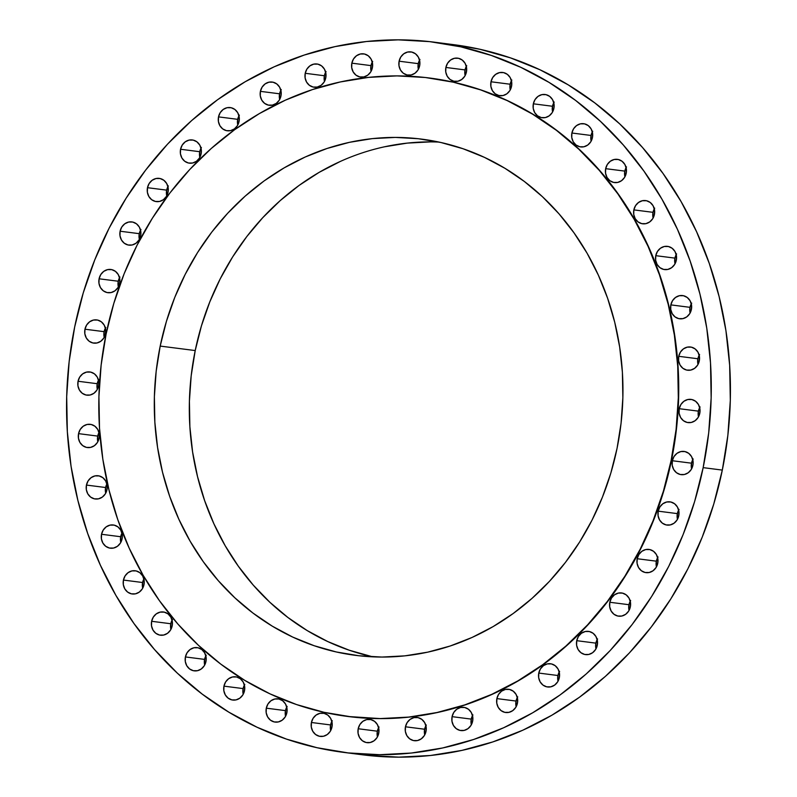 <?xml version="1.0" encoding="UTF-8"?>
<svg xmlns="http://www.w3.org/2000/svg" width="797" height="797" viewBox="0 0 797 797"><rect width="100%" height="100%" fill="white"/><g stroke="black" fill="none" stroke-linecap="round" stroke-linejoin="round"><path stroke-width="1.2" d="M205.855 655.861A11.706 10.52 -82.7 0 0 204.57 659.388L185.412 656.937A11.706 10.52 97.3 0 1 197.168 647.632A11.706 10.52 97.3 0 1 205.955 661.54L206.074 656.987L204.61 652.763L201.79 649.535L198.035 647.782L193.93 647.782L190.084 649.515L187.096 652.733L185.412 656.937L185.293 661.5L186.757 665.714L189.586 668.942L193.332 670.695L197.447 670.705L201.282 668.972L204.281 665.754L205.955 661.54A11.706 10.52 97.3 0 1 194.199 670.855A11.706 10.52 97.3 0 1 185.412 656.937L204.57 659.388A11.706 10.52 -82.7 0 0 204.68 665.067L204.57 659.388L206.254 655.184M244.39 685.061A11.706 10.52 -82.7 0 0 243.115 688.588L223.957 686.147A11.706 10.52 97.3 0 1 235.713 676.832A11.706 10.52 97.3 0 1 244.5 690.74L244.619 686.187L243.155 681.973L240.325 678.735L236.579 676.982L232.465 676.982L228.629 678.715L225.631 681.933L223.957 686.147L223.837 690.7L225.302 694.914L228.121 698.142L231.877 699.896L235.982 699.905L239.827 698.172L242.816 694.954L244.5 690.74A11.706 10.52 97.3 0 1 232.744 700.055A11.706 10.52 97.3 0 1 223.957 686.147L243.115 688.588A11.706 10.52 -82.7 0 0 243.215 694.267L243.115 688.588L244.789 684.384M286.741 707.098A11.706 10.52 -82.7 0 0 285.465 710.625L266.298 708.174A11.706 10.52 97.3 0 1 278.063 698.869A11.706 10.52 97.3 0 1 286.85 712.777L286.97 708.214L285.505 704L282.676 700.772L278.93 699.019L274.816 699.009L270.97 700.752L267.981 703.97L266.298 708.174L266.188 712.737L267.653 716.951L270.472 720.179L274.228 721.933L278.332 721.943L282.178 720.199L285.167 716.981L286.85 712.777A11.706 10.52 97.3 0 1 275.095 722.082A11.706 10.52 97.3 0 1 266.298 708.174L285.465 710.625A11.706 10.52 -82.7 0 0 285.565 716.304L285.465 710.625L287.139 706.411M331.861 721.415A11.706 10.52 -82.7 0 0 330.576 724.941L311.418 722.49A11.706 10.52 97.3 0 1 323.174 713.185A11.706 10.52 97.3 0 1 331.96 727.093L332.08 722.54L330.616 718.316L327.796 715.088L324.04 713.335L319.936 713.335L316.09 715.068L313.101 718.286L311.418 722.49L311.298 727.053L312.763 731.267L315.582 734.495L319.338 736.249L323.452 736.259L327.288 734.525L330.287 731.307L331.96 727.093A11.706 10.52 97.3 0 1 320.205 736.408A11.706 10.52 97.3 0 1 311.418 722.49L330.576 724.941A11.706 10.52 -82.7 0 0 330.685 730.62L330.576 724.941L332.259 720.737M378.625 727.671A11.706 10.52 -82.7 0 0 377.35 731.198L358.192 728.747A11.706 10.52 97.3 0 1 369.947 719.442A11.706 10.52 97.3 0 1 378.734 733.35L378.854 728.787L377.389 724.573L374.57 721.345L370.814 719.591L366.7 719.581L362.864 721.325L359.875 724.543L358.192 728.747L358.072 733.31L359.537 737.524L362.356 740.752L366.112 742.505L370.216 742.515L374.062 740.782L377.051 737.564L378.734 733.35A11.706 10.52 97.3 0 1 366.979 742.655A11.706 10.52 97.3 0 1 358.192 728.747L377.35 731.198A11.706 10.52 -82.7 0 0 377.449 736.876L377.35 731.198L379.033 726.994M425.907 725.708A11.706 10.52 -82.7 0 0 424.622 729.235L405.464 726.784A11.706 10.52 97.3 0 1 417.22 717.479A11.706 10.52 97.3 0 1 426.006 731.387L426.126 726.824L424.662 722.61L421.842 719.382L418.086 717.629L413.982 717.619L410.136 719.362L407.147 722.58L405.464 726.784L405.344 731.347L406.809 735.561L409.628 738.789L413.384 740.543L417.498 740.552L421.334 738.809L424.323 735.591L426.006 731.387A11.706 10.52 97.3 0 1 414.251 740.692A11.706 10.52 97.3 0 1 405.464 726.784L424.622 729.235A11.706 10.52 -82.7 0 0 424.731 734.914L424.622 729.235L426.305 725.021M472.521 715.576A11.706 10.52 -82.7 0 0 471.236 719.103L452.078 716.652A11.706 10.52 97.3 0 1 463.834 707.347A11.706 10.52 97.3 0 1 472.621 721.255L472.741 716.692L471.276 712.478L468.457 709.25L464.701 707.497L460.596 707.487L456.751 709.22L453.762 712.448L452.078 716.652L451.959 721.215L453.423 725.429L456.243 728.657L459.999 730.411L464.113 730.421L467.949 728.677L470.937 725.459L472.621 721.255A11.706 10.52 97.3 0 1 460.865 730.56A11.706 10.52 97.3 0 1 452.078 716.652L471.236 719.103A11.706 10.52 -82.7 0 0 471.346 724.782L471.236 719.103L472.92 714.889M517.323 697.524A11.706 10.52 -82.7 0 0 516.038 701.051L496.88 698.6A11.706 10.52 97.3 0 1 508.645 689.285A11.706 10.52 97.3 0 1 517.432 703.203L517.552 698.64L516.087 694.426L513.258 691.198L509.512 689.445L505.398 689.435L501.552 691.168L498.563 694.386L496.88 698.6L496.77 703.153L498.235 707.377L501.054 710.605L504.81 712.359L508.914 712.359L512.76 710.625L515.749 707.407L517.432 703.203A11.706 10.52 97.3 0 1 505.677 712.508A11.706 10.52 97.3 0 1 496.88 698.6L516.038 701.051A11.706 10.52 -82.7 0 0 516.147 706.72L516.038 701.051L517.721 696.837M559.215 671.991A11.706 10.52 -82.7 0 0 557.94 675.517L538.782 673.067A11.706 10.52 97.3 0 1 550.538 663.762A11.706 10.52 97.3 0 1 559.325 677.669L559.444 673.106L557.98 668.892L555.16 665.664L551.404 663.911L547.29 663.901L543.454 665.644L540.466 668.862L538.782 673.067L538.662 677.629L540.127 681.843L542.946 685.071L546.702 686.825L550.807 686.835L554.652 685.091L557.641 681.873L559.325 677.669A11.706 10.52 97.3 0 1 547.569 686.974A11.706 10.52 97.3 0 1 538.782 673.067L557.94 675.517A11.706 10.52 -82.7 0 0 558.039 681.196L557.94 675.517L559.624 671.303M597.172 639.612A11.706 10.52 -82.7 0 0 595.887 643.139L576.729 640.688A11.706 10.52 97.3 0 1 588.485 631.383A11.706 10.52 97.3 0 1 597.282 645.291L597.391 640.728L595.927 636.514L593.107 633.286L589.352 631.533L585.247 631.523L581.402 633.266L578.413 636.484L576.729 640.688L576.61 645.251L578.074 649.465L580.903 652.693L584.649 654.447L588.764 654.457L592.609 652.713L595.598 649.495L597.282 645.291A11.706 10.52 97.3 0 1 585.516 654.596A11.706 10.52 97.3 0 1 576.729 640.688L595.887 643.139A11.706 10.52 -82.7 0 0 595.997 648.818L595.887 643.139L597.571 638.925M630.248 601.187A11.706 10.52 -82.7 0 0 628.963 604.714L609.805 602.263A11.706 10.52 97.3 0 1 621.56 592.948A11.706 10.52 97.3 0 1 630.347 606.866L630.467 602.303L629.002 598.089L626.183 594.861L622.427 593.107L618.323 593.098L614.477 594.831L611.488 598.049L609.805 602.263L609.685 606.816L611.15 611.04L613.979 614.268L617.725 616.021L621.839 616.021L625.685 614.288L628.674 611.07L630.347 606.866A11.706 10.52 97.3 0 1 618.592 616.171A11.706 10.52 97.3 0 1 609.805 602.263L628.963 604.714A11.706 10.52 -82.7 0 0 629.072 610.382L628.963 604.714L630.646 600.5M657.625 557.651A11.706 10.52 -82.7 0 0 656.349 561.178L637.192 558.727A11.706 10.52 97.3 0 1 648.947 549.422A11.706 10.52 97.3 0 1 657.734 563.33L657.854 558.767L656.389 554.553L653.57 551.325L649.814 549.571L645.7 549.561L641.864 551.305L638.875 554.523L637.192 558.727L637.072 563.29L638.536 567.504L641.356 570.732L645.112 572.485L649.216 572.495L653.062 570.752L656.051 567.534L657.734 563.33A11.706 10.52 97.3 0 1 645.978 572.635A11.706 10.52 97.3 0 1 637.192 558.727L656.349 561.178A11.706 10.52 -82.7 0 0 656.449 566.856L656.349 561.178L658.033 556.964M678.645 510.09A11.706 10.52 -82.7 0 0 677.36 513.617L658.202 511.166A11.706 10.52 97.3 0 1 669.958 501.851A11.706 10.52 97.3 0 1 678.755 515.769L678.865 511.206L677.4 506.992L674.581 503.764L670.825 502.01L666.72 502L662.875 503.734L659.886 506.952L658.202 511.166L658.083 515.719L659.547 519.943L662.377 523.171L666.123 524.924L670.237 524.924L674.083 523.191L677.071 519.973L678.755 515.769A11.706 10.52 97.3 0 1 666.989 525.074A11.706 10.52 97.3 0 1 658.202 511.166L677.36 513.617A11.706 10.52 -82.7 0 0 677.47 519.285L677.36 513.617L679.044 509.403M692.782 459.66A11.706 10.52 -82.7 0 0 691.497 463.187L672.339 460.736A11.706 10.52 97.3 0 1 684.095 451.431A11.706 10.52 97.3 0 1 692.882 465.338L693.001 460.776L691.537 456.561L688.718 453.334L684.962 451.58L680.847 451.57L677.012 453.314L674.023 456.532L672.339 460.736L672.22 465.299L673.684 469.513L676.504 472.741L680.259 474.494L684.374 474.504L688.209 472.77L691.198 469.553L692.882 465.338A11.706 10.52 97.3 0 1 681.126 474.643A11.706 10.52 97.3 0 1 672.339 460.736L691.497 463.187A11.706 10.52 -82.7 0 0 691.607 468.865L691.497 463.187L693.181 458.982M699.676 407.616A11.706 10.52 -82.7 0 0 698.401 411.142L679.243 408.692A11.706 10.52 97.3 0 1 690.999 399.387A11.706 10.52 97.3 0 1 699.786 413.294L699.905 408.731L698.441 404.517L695.612 401.289L691.866 399.536L687.751 399.526L683.916 401.27L680.917 404.487L679.243 408.692L679.124 413.254L680.588 417.469L683.408 420.696L687.163 422.45L691.268 422.46L695.114 420.716L698.102 417.498L699.786 413.294A11.706 10.52 97.3 0 1 688.03 422.599A11.706 10.52 97.3 0 1 679.243 408.692L698.401 411.142A11.706 10.52 -82.7 0 0 698.501 416.821L698.401 411.142L700.075 406.928M699.178 355.233A11.706 10.52 -82.7 0 0 697.893 358.76L678.735 356.309A11.706 10.52 97.3 0 1 690.491 347.004A11.706 10.52 97.3 0 1 699.288 360.911L699.407 356.349L697.943 352.135L695.114 348.907L691.368 347.153L687.253 347.143L683.408 348.887L680.419 352.105L678.735 356.309L678.626 360.872L680.08 365.086L682.909 368.314L686.655 370.067L690.77 370.077L694.615 368.334L697.604 365.116L699.288 360.911A11.706 10.52 97.3 0 1 687.532 370.216A11.706 10.52 97.3 0 1 678.735 356.309L697.893 358.76A11.706 10.52 -82.7 0 0 698.003 364.438L697.893 358.76L699.577 354.545M691.288 303.806A11.706 10.52 -82.7 0 0 690.003 307.333L670.845 304.882A11.706 10.52 97.3 0 1 682.611 295.567A11.706 10.52 97.3 0 1 691.397 309.485L691.517 304.922L690.053 300.708L687.223 297.48L683.477 295.727L679.363 295.717L675.517 297.45L672.529 300.668L670.845 304.882L670.735 309.435L672.2 313.649L675.019 316.887L678.775 318.641L682.88 318.641L686.725 316.907L689.714 313.689L691.397 309.485A11.706 10.52 97.3 0 1 679.642 318.79A11.706 10.52 97.3 0 1 670.845 304.882L690.003 307.333A11.706 10.52 -82.7 0 0 690.112 313.002L690.003 307.333L691.686 303.119M676.205 254.592A11.706 10.52 -82.7 0 0 674.92 258.118L655.762 255.668A11.706 10.52 97.3 0 1 667.517 246.363A11.706 10.52 97.3 0 1 676.314 260.27L676.434 255.707L674.969 251.493L672.14 248.265L668.394 246.512L664.28 246.502L660.434 248.236L657.445 251.453L655.762 255.668L655.642 260.23L657.107 264.445L659.936 267.672L663.682 269.426L667.796 269.436L671.642 267.692L674.631 264.474L676.314 260.27A11.706 10.52 97.3 0 1 664.559 269.575A11.706 10.52 97.3 0 1 655.762 255.668L674.92 258.118A11.706 10.52 -82.7 0 0 675.029 263.797L674.92 258.118L676.603 253.904M654.297 208.804A11.706 10.52 -82.7 0 0 653.012 212.331L633.854 209.89A11.706 10.52 97.3 0 1 645.61 200.575A11.706 10.52 97.3 0 1 654.407 214.483L654.516 209.93L653.062 205.716L650.232 202.478L646.477 200.724L642.372 200.724L638.527 202.458L635.538 205.676L633.854 209.89L633.735 214.443L635.199 218.657L638.028 221.895L641.774 223.638L645.889 223.648L649.734 221.915L652.723 218.697L654.407 214.483A11.706 10.52 97.3 0 1 642.651 223.798A11.706 10.52 97.3 0 1 633.854 209.89L653.012 212.331A11.706 10.52 -82.7 0 0 653.122 218.009L653.012 212.331L654.696 208.127M626.103 167.589A11.706 10.52 -82.7 0 0 624.818 171.106L605.66 168.665A11.706 10.52 97.3 0 1 617.426 159.35A11.706 10.52 97.3 0 1 626.213 173.258L626.332 168.705L624.868 164.491L622.039 161.253L618.293 159.51L614.178 159.5L610.333 161.233L607.344 164.451L605.66 168.665L605.551 173.218L607.015 177.432L609.835 180.67L613.59 182.413L617.695 182.423L621.54 180.69L624.529 177.472L626.213 173.258A11.706 10.52 97.3 0 1 614.457 182.573A11.706 10.52 97.3 0 1 605.66 168.665L624.818 171.106A11.706 10.52 -82.7 0 0 624.928 176.785L624.818 171.106L626.502 166.902M592.32 131.933A11.706 10.52 -82.7 0 0 591.045 135.46L571.887 133.009A11.706 10.52 97.3 0 1 583.643 123.704A11.706 10.52 97.3 0 1 592.43 137.612L592.55 133.049L591.085 128.835L588.256 125.607L584.51 123.854L580.395 123.844L576.55 125.577L573.561 128.795L571.887 133.009L571.768 137.572L573.232 141.786L576.052 145.014L579.808 146.768L583.912 146.778L587.758 145.034L590.746 141.816L592.43 137.612A11.706 10.52 97.3 0 1 580.674 146.917A11.706 10.52 97.3 0 1 571.887 133.009L591.045 135.46A11.706 10.52 -82.7 0 0 591.145 141.139L591.045 135.46L592.719 131.246M553.785 102.733A11.706 10.52 -82.7 0 0 552.5 106.26L533.342 103.809A11.706 10.52 97.3 0 1 545.098 94.504A11.706 10.52 97.3 0 1 553.885 108.412L554.005 103.849L552.54 99.635L549.721 96.407L545.965 94.654L541.86 94.644L538.015 96.377L535.026 99.595L533.342 103.809L533.223 108.372L534.687 112.586L537.507 115.814L541.263 117.567L545.377 117.577L549.213 115.834L552.211 112.616L553.885 108.412A11.706 10.52 97.3 0 1 542.129 117.717A11.706 10.52 97.3 0 1 533.342 103.809L552.5 106.26A11.706 10.52 -82.7 0 0 552.61 111.939L552.5 106.26L554.184 102.046M511.435 80.696A11.706 10.52 -82.7 0 0 510.15 84.223L490.992 81.772A11.706 10.52 97.3 0 1 502.748 72.467A11.706 10.52 97.3 0 1 511.535 86.375L511.654 81.822L510.19 77.598L507.37 74.37L503.614 72.617L499.51 72.617L495.664 74.35L492.676 77.568L490.992 81.772L490.872 86.335L492.337 90.549L495.166 93.777L498.912 95.53L503.027 95.54L506.872 93.807L509.861 90.589L511.535 86.375A11.706 10.52 97.3 0 1 499.779 95.69A11.706 10.52 97.3 0 1 490.992 81.772L510.15 84.223A11.706 10.52 -82.7 0 0 510.259 89.902L510.15 84.223L511.833 80.019M466.315 66.38A11.706 10.52 -82.7 0 0 465.04 69.907L445.882 67.456A11.706 10.52 97.3 0 1 457.637 58.151A11.706 10.52 97.3 0 1 466.424 72.059L466.544 67.496L465.079 63.282L462.25 60.054L458.504 58.301L454.39 58.291L450.554 60.034L447.555 63.252L445.882 67.456L445.762 72.019L447.227 76.233L450.046 79.461L453.802 81.214L457.906 81.224L461.752 79.481L464.741 76.263L466.424 72.059A11.706 10.52 97.3 0 1 454.669 81.364A11.706 10.52 97.3 0 1 445.882 67.456L465.04 69.907A11.706 10.52 -82.7 0 0 465.139 75.585L465.04 69.907L466.713 65.693M419.551 60.124A11.706 10.52 -82.7 0 0 418.266 63.65L399.108 61.2A11.706 10.52 97.3 0 1 410.863 51.895A11.706 10.52 97.3 0 1 419.65 65.802L419.77 61.239L418.305 57.025L415.486 53.797L411.73 52.044L407.626 52.034L403.78 53.778L400.791 56.995L399.108 61.2L398.988 65.762L400.453 69.977L403.272 73.204L407.028 74.958L411.142 74.968L414.978 73.224L417.967 70.006L419.65 65.802A11.706 10.52 97.3 0 1 407.895 75.107A11.706 10.52 97.3 0 1 399.108 61.2L418.266 63.65A11.706 10.52 -82.7 0 0 418.375 69.329L418.266 63.65L419.949 59.436M372.269 62.086A11.706 10.52 -82.7 0 0 370.994 65.613L351.836 63.162A11.706 10.52 97.3 0 1 363.591 53.857A11.706 10.52 97.3 0 1 372.378 67.765L372.498 63.202L371.033 58.988L368.214 55.76L364.458 54.007L360.344 53.997L356.508 55.74L353.509 58.958L351.836 63.162L351.716 67.725L353.181 71.939L356 75.167L359.756 76.92L363.86 76.93L367.706 75.197L370.695 71.979L372.378 67.765A11.706 10.52 97.3 0 1 360.623 77.07A11.706 10.52 97.3 0 1 351.836 63.162L370.994 65.613A11.706 10.52 -82.7 0 0 371.093 71.292L370.994 65.613L372.677 61.409M325.654 72.218A11.706 10.52 -82.7 0 0 324.379 75.745L305.221 73.294A11.706 10.52 97.3 0 1 316.977 63.989A11.706 10.52 97.3 0 1 325.764 77.897L325.883 73.344L324.419 69.12L321.599 65.892L317.844 64.139L313.729 64.139L309.894 65.872L306.895 69.09L305.221 73.294L305.102 77.857L306.566 82.071L309.385 85.299L313.141 87.052L317.246 87.062L321.091 85.329L324.08 82.111L325.764 77.897A11.706 10.52 97.3 0 1 314.008 87.212A11.706 10.52 97.3 0 1 305.221 73.294L324.379 75.745A11.706 10.52 -82.7 0 0 324.479 81.424L324.379 75.745L326.063 71.541M280.853 90.28A11.706 10.52 -82.7 0 0 279.568 93.797L260.41 91.356A11.706 10.52 97.3 0 1 272.166 82.041A11.706 10.52 97.3 0 1 280.962 95.949L281.072 91.396L279.608 87.182L276.788 83.944L273.032 82.201L268.928 82.191L265.082 83.924L262.093 87.142L260.41 91.356L260.29 95.909L261.755 100.123L264.584 103.361L268.33 105.104L272.444 105.114L276.29 103.381L279.279 100.163L280.962 95.949A11.706 10.52 97.3 0 1 269.197 105.264A11.706 10.52 97.3 0 1 260.41 91.356L279.568 93.797A11.706 10.52 -82.7 0 0 279.677 99.476L279.568 93.797L281.251 89.593M238.961 115.804A11.706 10.52 -82.7 0 0 237.675 119.331L218.517 116.88A11.706 10.52 97.3 0 1 230.273 107.575A11.706 10.52 97.3 0 1 239.06 121.483L239.18 116.92L237.715 112.706L234.896 109.478L231.14 107.725L227.035 107.715L223.19 109.458L220.201 112.676L218.517 116.88L218.398 121.443L219.862 125.657L222.682 128.885L226.438 130.638L230.552 130.648L234.388 128.915L237.376 125.697L239.06 121.483A11.706 10.52 97.3 0 1 227.304 130.788A11.706 10.52 97.3 0 1 218.517 116.88L237.675 119.331A11.706 10.52 -82.7 0 0 237.785 125.009L237.675 119.331L239.359 115.127M201.003 148.182A11.706 10.52 -82.7 0 0 199.718 151.709L180.56 149.258A11.706 10.52 97.3 0 1 192.326 139.953A11.706 10.52 97.3 0 1 201.113 153.861L201.233 149.298L199.768 145.084L196.939 141.856L193.193 140.103L189.078 140.093L185.233 141.836L182.244 145.054L180.56 149.258L180.451 153.821L181.915 158.035L184.735 161.263L188.49 163.016L192.595 163.026L196.441 161.293L199.429 158.075L201.113 153.861A11.706 10.52 97.3 0 1 189.357 163.166A11.706 10.52 97.3 0 1 180.56 149.258L199.718 151.709A11.706 10.52 -82.7 0 0 199.828 157.388L199.718 151.709L201.402 147.505M167.928 186.618A11.706 10.52 -82.7 0 0 166.653 190.134L147.485 187.694A11.706 10.52 97.3 0 1 159.251 178.379A11.706 10.52 97.3 0 1 168.037 192.286L168.157 187.733L166.693 183.519L163.863 180.281L160.117 178.538L156.003 178.528L152.157 180.261L149.169 183.479L147.485 187.694L147.375 192.246L148.84 196.46L151.659 199.698L155.415 201.442L159.52 201.452L163.365 199.718L166.354 196.5L168.037 192.286A11.706 10.52 97.3 0 1 156.282 201.601A11.706 10.52 97.3 0 1 147.485 187.694L166.653 190.134A11.706 10.52 -82.7 0 0 166.752 195.813L166.653 190.134L168.326 185.93M140.551 230.144A11.706 10.52 -82.7 0 0 139.266 233.67L120.108 231.22A11.706 10.52 97.3 0 1 131.864 221.915A11.706 10.52 97.3 0 1 140.651 235.822L140.77 231.26L139.306 227.045L136.486 223.818L132.73 222.064L128.626 222.054L124.78 223.798L121.792 227.015L120.108 231.22L119.988 235.782L121.453 239.997L124.272 243.224L128.028 244.978L132.143 244.988L135.978 243.254L138.967 240.036L140.651 235.822A11.706 10.52 97.3 0 1 128.895 245.127A11.706 10.52 97.3 0 1 120.108 231.22L139.266 233.67A11.706 10.52 -82.7 0 0 139.375 239.349L139.266 233.67L140.949 229.466M172.072 620.215A11.706 10.52 -82.7 0 0 170.787 623.742L151.629 621.291A11.706 10.52 97.3 0 1 163.385 611.976A11.706 10.52 97.3 0 1 172.182 625.894L172.291 621.331L170.827 617.117L168.008 613.889L164.252 612.136L160.147 612.126L156.302 613.859L153.313 617.077L151.629 621.291L151.51 625.844L152.974 630.068L155.804 633.296L159.549 635.05L163.664 635.05L167.509 633.316L170.498 630.098L172.182 625.894A11.706 10.52 97.3 0 1 160.416 635.199A11.706 10.52 97.3 0 1 151.629 621.291L170.787 623.742A11.706 10.52 -82.7 0 0 170.897 629.411L170.787 623.742L172.471 619.528M143.878 578.991A11.706 10.52 -82.7 0 0 142.593 582.517L123.435 580.067A11.706 10.52 97.3 0 1 135.191 570.762A11.706 10.52 97.3 0 1 143.988 584.669L144.108 580.106L142.643 575.892L139.814 572.664L136.068 570.911L131.953 570.901L128.108 572.635L125.119 575.852L123.435 580.067L123.316 584.619L124.78 588.844L127.61 592.071L131.356 593.825L135.47 593.835L139.316 592.091L142.304 588.873L143.988 584.669A11.706 10.52 97.3 0 1 132.232 593.974A11.706 10.52 97.3 0 1 123.435 580.067L142.593 582.517A11.706 10.52 -82.7 0 0 142.703 588.196L142.593 582.517L144.277 578.303M121.971 533.203A11.706 10.52 -82.7 0 0 120.686 536.73L101.528 534.279A11.706 10.52 97.3 0 1 113.284 524.974A11.706 10.52 97.3 0 1 122.08 538.882L122.19 534.329L120.736 530.105L117.906 526.877L114.16 525.123L110.046 525.123L106.2 526.857L103.211 530.075L101.528 534.279L101.408 538.842L102.873 543.056L105.702 546.284L109.448 548.037L113.563 548.047L117.408 546.314L120.397 543.096L122.08 538.882A11.706 10.52 97.3 0 1 110.325 548.197A11.706 10.52 97.3 0 1 101.528 534.279L120.686 536.73A11.706 10.52 -82.7 0 0 120.795 542.408L120.686 536.73L122.369 532.526M106.888 483.998A11.706 10.52 -82.7 0 0 105.602 487.515L86.445 485.074A11.706 10.52 97.3 0 1 98.2 475.759A11.706 10.52 97.3 0 1 106.997 489.667L107.107 485.114L105.642 480.9L102.823 477.672L99.067 475.919L94.963 475.909L91.117 477.642L88.128 480.86L86.445 485.074L86.325 489.627L87.79 493.841L90.619 497.079L94.365 498.832L98.479 498.832L102.325 497.099L105.314 493.881L106.997 489.667A11.706 10.52 97.3 0 1 95.232 498.982A11.706 10.52 97.3 0 1 86.445 485.074L105.602 487.515A11.706 10.52 -82.7 0 0 105.712 493.194L105.602 487.515L107.286 483.311M98.997 432.562A11.706 10.52 -82.7 0 0 97.712 436.089L78.554 433.638A11.706 10.52 97.3 0 1 90.31 424.333A11.706 10.52 97.3 0 1 99.107 438.24L99.217 433.678L97.752 429.463L94.933 426.236L91.177 424.482L87.072 424.472L83.227 426.216L80.238 429.434L78.554 433.638L78.435 438.201L79.899 442.415L82.729 445.643L86.474 447.396L90.589 447.406L94.435 445.672L97.423 442.455L99.107 438.24A11.706 10.52 97.3 0 1 87.341 447.545A11.706 10.52 97.3 0 1 78.554 433.638L97.712 436.089A11.706 10.52 -82.7 0 0 97.822 441.767L97.712 436.089L99.396 431.884M98.499 380.179A11.706 10.52 -82.7 0 0 97.214 383.706L78.056 381.255A11.706 10.52 97.3 0 1 89.812 371.95A11.706 10.52 97.3 0 1 98.599 385.858L98.718 381.295L97.254 377.081L94.435 373.853L90.679 372.099L86.574 372.089L82.729 373.833L79.74 377.051L78.056 381.255L77.937 385.818L79.401 390.032L82.23 393.26L85.976 395.013L90.091 395.023L93.926 393.29L96.925 390.072L98.599 385.858A11.706 10.52 97.3 0 1 86.843 395.163A11.706 10.52 97.3 0 1 78.056 381.255L97.214 383.706A11.706 10.52 -82.7 0 0 97.324 389.384L97.214 383.706L98.898 379.502M119.53 277.715A11.706 10.52 -82.7 0 0 118.245 281.231L99.087 278.791A11.706 10.52 97.3 0 1 110.843 269.476A11.706 10.52 97.3 0 1 119.64 283.383L119.759 278.83L118.295 274.616L115.465 271.378L111.719 269.635L107.605 269.625L103.759 271.359L100.771 274.576L99.087 278.791L98.977 283.343L100.432 287.558L103.261 290.795L107.007 292.549L111.122 292.549L114.967 290.815L117.956 287.597L119.64 283.383A11.706 10.52 97.3 0 1 107.884 292.698A11.706 10.52 97.3 0 1 99.087 278.791L118.245 281.231A11.706 10.52 -82.7 0 0 118.354 286.91L118.245 281.231L119.929 277.027M105.393 328.135A11.706 10.52 -82.7 0 0 104.118 331.662L84.96 329.211A11.706 10.52 97.3 0 1 96.716 319.906A11.706 10.52 97.3 0 1 105.503 333.813L105.622 329.251L104.158 325.037L101.339 321.809L97.583 320.055L93.468 320.045L89.633 321.789L86.644 325.007L84.96 329.211L84.841 333.774L86.305 337.988L89.125 341.216L92.88 342.969L96.985 342.979L100.83 341.246L103.819 338.018L105.503 333.813A11.706 10.52 97.3 0 1 93.747 343.118A11.706 10.52 97.3 0 1 84.96 329.211L104.118 331.662A11.706 10.52 -82.7 0 0 104.218 337.34L104.118 331.662L105.802 327.447M343.537 752.368L362.695 754.819A357.983 321.749 -82.7 0 0 722.311 470.091L703.153 467.64A357.983 321.749 97.3 0 1 343.537 752.368A357.983 321.749 97.3 0 1 74.689 326.909L83.247 292.907L94.753 259.902L109.099 228.221L126.135 198.164L145.702 170.03L167.609 144.078L191.649 120.576L217.591 99.725L245.177 81.752L274.148 66.809L304.235 55.053L335.129 46.595L366.54 41.504L398.171 39.85L429.703 41.633L460.855 46.844L491.311 55.431L520.78 67.307L548.974 82.36L575.633 100.442L600.49 121.393L623.314 144.994L643.876 171.026L661.988 199.24L677.46 229.357L690.162 261.087L699.965 294.143L706.77 328.175L710.506 362.884L711.153 397.922L708.692 432.95L703.153 467.64L722.311 470.091A357.983 321.749 -82.7 0 0 453.463 44.632L434.305 42.181A357.983 321.749 97.3 0 1 703.153 467.64L694.595 501.652L683.089 534.657L668.743 566.338L651.707 596.385L632.141 624.519L610.233 650.472L586.193 673.983L560.251 694.825L532.665 712.797L503.694 727.741L473.607 739.496L442.714 747.955L411.302 753.045L379.671 754.699L348.13 752.916L316.987 747.706L286.531 739.128L257.062 727.243L228.869 712.189L202.209 694.107L177.352 673.156L154.528 649.555L133.966 623.523L115.854 595.309L100.382 565.193L87.68 533.462L77.877 500.416L71.072 466.375L67.337 431.665L66.689 396.627L69.15 361.599L74.689 326.909A357.983 321.749 97.3 0 1 434.305 42.181M348.01 716.503A321.839 289.261 -82.7 0 0 348.12 716.513A321.839 289.261 -82.7 0 0 671.433 460.536L671.134 460.497A321.839 289.261 97.3 0 1 347.821 716.473A321.839 289.261 97.3 0 1 106.111 333.983L113.812 303.398L124.153 273.73L137.044 245.247L152.366 218.229L169.95 192.934L189.656 169.602L211.265 148.471L234.587 129.732L259.394 113.572L285.436 100.133L312.484 89.563L340.259 81.961L368.503 77.389L396.936 75.894L425.289 77.498L453.294 82.181L480.671 89.902L507.161 100.581L532.516 114.11L556.485 130.379L578.831 149.208L599.344 170.428L617.834 193.83L634.113 219.195L648.031 246.273L659.448 274.806L668.255 304.514L674.372 335.119L677.739 366.321L678.317 397.813L676.115 429.314L671.134 460.497L663.433 491.072L653.092 520.74L640.19 549.223L624.878 576.251L607.284 601.546L587.588 624.868L565.98 646.008L542.657 664.748L517.851 680.907L491.809 694.336L464.761 704.907L436.985 712.518L408.741 717.091L380.308 718.575L351.955 716.971L323.951 712.289L296.574 704.568L270.073 693.898L244.729 680.359L220.759 664.1L198.413 645.271L177.89 624.051L159.41 600.649L143.131 575.285L129.214 548.206L117.797 519.674L108.98 489.966L102.863 459.361L99.505 428.158L98.928 396.657L101.129 365.165L106.111 333.983A321.839 289.261 97.3 0 1 429.424 77.996A321.839 289.261 97.3 0 1 671.134 460.497L671.433 460.536A321.839 289.261 -82.7 0 0 429.722 78.036A321.839 289.261 -82.7 0 0 429.633 78.026M439.027 142.085A260.22 233.89 -82.7 0 0 195.215 350.56L160.197 346.087A260.22 233.89 97.3 0 1 421.613 139.116A260.22 233.89 97.3 0 1 617.047 448.382L617.047 448.382A260.22 233.89 97.3 0 1 355.631 655.363A260.22 233.89 97.3 0 1 160.197 346.087L195.215 350.56A260.22 233.89 -82.7 0 0 373.235 656.867M160.197 346.087L156.172 371.302L154.379 396.767L154.857 422.241L157.577 447.466L162.518 472.213L169.641 496.232L178.877 519.305L190.124 541.193L203.285 561.706L218.239 580.624L234.826 597.78L252.898 613.013L272.275 626.153L292.768 637.102L314.197 645.729L336.334 651.976L358.969 655.762L381.902 657.057L404.896 655.851L427.73 652.155L450.185 646.008L472.053 637.461L493.114 626.601L513.168 613.531L532.027 598.378L549.502 581.292L565.422 562.433L579.648 541.98L592.032 520.132L602.452 497.099L610.821 473.109L617.047 448.382L621.072 423.167L622.856 397.703L622.387 372.239L619.668 347.014L614.726 322.267L607.603 298.237L598.368 275.174L587.12 253.277L573.95 232.774L559.006 213.845L542.418 196.69L524.346 181.467L504.969 168.316L484.466 157.378L463.047 148.74L440.91 142.504L418.266 138.718L395.342 137.413L372.348 138.618L349.514 142.314L327.059 148.471L305.191 157.019L284.13 167.878L264.076 180.939L245.217 196.092L227.743 213.188L211.813 232.047L197.596 252.5L185.213 274.347L174.782 297.371L166.424 321.37L160.197 346.087M347.96 716.493L380.607 718.615L409.04 717.121L437.284 712.558L465.059 704.947L492.108 694.376L518.15 680.947L542.956 664.778L566.278 646.038L587.887 624.908L607.583 601.576L625.177 576.281L640.489 549.263L653.391 520.78L663.732 491.111L671.433 460.536L676.414 429.354L678.616 397.852L678.038 366.361L674.67 335.158L668.553 304.554L659.747 274.835L648.33 246.313L634.412 219.235L618.133 193.87L599.643 170.468L579.13 149.248L556.784 130.409L532.814 114.15L507.46 100.621L480.97 89.941L453.593 82.221L429.583 78.016M367.297 755.367L398.829 757.15L430.46 755.496L461.871 750.405L492.765 741.947L522.852 730.191L551.823 715.248L579.409 697.275L605.351 676.424L629.391 652.922L651.298 626.97L670.865 598.836L687.901 568.779L702.247 537.098L713.753 504.093L722.311 470.091L727.85 435.401L730.311 400.373L729.663 365.335L725.928 330.625L719.123 296.584L709.32 263.538L696.618 231.807L681.146 201.691L663.034 173.477L642.472 147.445L619.648 123.844L594.791 102.893L568.131 84.811L539.938 69.757L510.469 57.872L480.013 49.294L453.284 44.612M371.352 656.449L349.216 650.213L327.796 641.575L307.303 630.636L287.916 617.486L269.854 602.263L253.257 585.108L238.313 566.179L225.153 545.676L213.895 523.778L204.67 500.705L197.546 476.686L192.595 451.939L189.875 426.714L189.407 401.25L191.19 375.776L195.215 350.56L201.442 325.843L209.81 301.854L220.231 278.82L232.614 256.973L246.841 236.52L262.771 217.661L280.245 200.575L299.094 185.422L319.159 172.351L340.219 161.492M384.543 146.797L407.377 143.101L430.37 141.896"/></g></svg>
